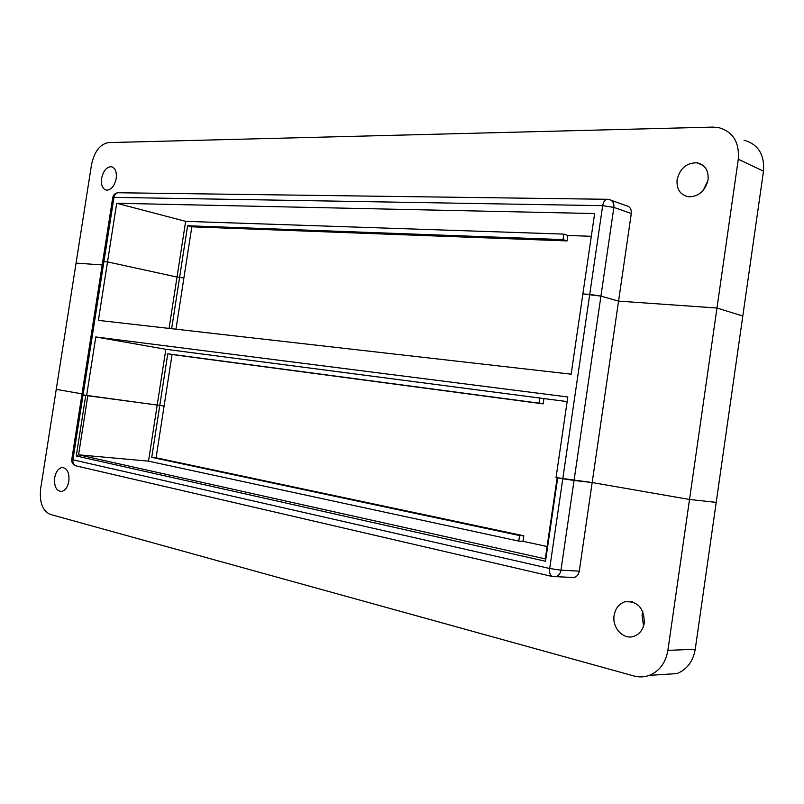 <?xml version="1.0" encoding="UTF-8"?>
<svg xmlns="http://www.w3.org/2000/svg" width="804" height="804" viewBox="0 0 804 804"><rect width="100%" height="100%" fill="white"/><g stroke="black" fill="none" stroke-linecap="round" stroke-linejoin="round"><path stroke-width="1.21" d="M567.142 401.598L543.926 398.583L543.152 403.879L172.056 354.524L164.096 406.02L81.887 394.744L85.737 395.457L76.269 455.979L78.581 454.823L545.293 558.891L557.152 477.767M175.975 329.198L183.865 278.184L179.624 277.249L183.865 278.184L191.814 226.818L187.593 225.743L563.021 239.602L567.051 240.919L567.855 235.482L591.312 236.296M606.648 199.281L119.253 192.769C116.51 192.518 114.741 194.055 113.967 197.362L602.678 205.663C603.603 201.09 605.382 198.97 608.015 199.302L608.578 199.372C612.397 200.095 614.155 202.779 613.874 207.392L602.678 205.663L589.724 294.395L582.88 293.932L594.638 213.542L116.691 203.261L107.525 261.883L102.701 261.722L107.525 261.883L98.379 320.364L571.152 374.182L582.88 293.932L600.94 296.113L618.557 301.118L716.967 308.022L742.806 316.012L716.203 502.379L689.52 499.465L592.166 482.541L556.036 477.576L567.815 396.975L95.787 336.956L86.621 395.608M543.926 398.583L165.845 349.288L95.787 336.956M76.269 455.979L545.514 561.252L557.705 477.867L562.79 478.752L589.724 294.395L600.94 296.113L618.557 301.118L579.282 571.141C578.729 574.448 576.971 576.589 574.006 577.553L570.86 577.413M611.251 200.327L626.014 205.603C629.823 206.407 631.582 209.05 631.291 213.522L618.557 301.118L716.967 308.022L667.893 650.376L695.239 649.25C693.098 661.37 687.008 669.481 676.968 673.591L663.009 674.486M744.042 140.187C758.202 144.268 764.684 154.609 763.488 171.182L742.806 316.012L716.967 308.022L738.283 159.262C739.539 142.238 732.997 131.685 718.655 127.595L712.887 127.102L108.47 142.599C100.008 144.147 94.359 151.534 91.505 164.75L40.652 488.661C39.295 502.259 42.481 510.831 50.21 514.389L633.874 675.963C639.13 677.38 644.275 677.189 649.32 675.37C659.501 671.169 665.692 662.838 667.893 650.376M82.028 393.859L56.24 389.377L82.028 393.859M76.058 263.099L102.198 264.938L76.058 263.099M539.796 397.799L539.012 403.146L543.152 403.879M165.845 349.288L157.212 405.005L87.807 395.769L78.581 454.823L148.519 461.144L157.212 405.005L164.096 406.02L156.087 457.767L523.796 535.806L522.982 541.313L518.761 541.102L148.519 461.144M539.012 403.146L167.775 353.81L151.745 457.345L156.087 457.767M171.654 328.705L187.593 225.743M169.071 328.404L177.021 277.048L179.624 277.249L177.021 277.048L185.644 221.351L563.825 234.105L563.021 239.602M167.775 353.81L172.056 354.524M107.525 261.883L177.021 277.048L107.525 261.883M567.051 240.919L191.814 226.818M708.083 179.805C705.239 191.05 698.716 196.719 688.515 196.809C680.234 194.97 676.425 189.272 677.099 179.734C680.003 168.287 686.686 162.649 697.148 162.81C705.088 164.81 708.736 170.468 708.083 179.805M116.218 178.448C114.56 185.855 111.384 189.774 106.711 190.196C102.6 189.211 100.892 185.282 101.585 178.418C103.244 170.981 106.44 167.071 111.153 166.679C115.203 167.684 116.892 171.604 116.218 178.448M707.982 180.387L703.188 190.447M116.691 203.261L185.644 221.351M567.855 235.482L563.825 234.105M547.112 546.509L522.982 541.313M644.326 622.819C643.089 629.693 639.622 634.185 633.924 636.316C623.462 640.175 611.894 627.753 614.125 615.392C615.402 608.347 619.01 603.804 624.939 601.774C637.582 600.9 644.044 607.914 644.326 622.819M642.868 611.743L642.034 615.201L643.552 626.125M68.853 481.254C67.647 487.264 65.174 490.691 61.446 491.535C56.28 490.942 54.019 486.35 54.662 477.767C55.868 471.717 58.36 468.29 62.139 467.486C67.234 468.099 69.476 472.692 68.853 481.254M631.291 213.522L613.874 207.392L574.056 480.45L562.79 478.752L549.685 568.508L560.971 570.197C560.298 573.704 558.519 575.875 555.634 576.719L552.036 576.448C550.036 575.161 549.253 572.518 549.685 568.508L72.913 459.808L113.967 197.362L112.731 197.593L102.701 261.682L71.777 459.406L72.913 459.808C72.611 462.702 73.516 464.692 75.626 465.777L76.41 465.958M579.282 571.141L560.971 570.197L574.056 480.45L592.166 482.541L689.52 499.465L716.203 502.379L695.239 649.25M523.796 535.806L519.575 535.544L151.745 457.345M545.514 561.252L545.293 558.891M519.575 535.544L518.761 541.102M763.488 171.182L738.283 159.262M117.786 192.759C115.032 193.241 113.354 194.839 112.741 197.543M112.64 167.091L111.153 166.679M703.259 165.554L697.148 162.81M71.767 459.436C71.516 462.461 72.802 464.581 75.626 465.777L552.036 576.448L574.006 577.553M63.757 467.626L62.139 467.486M632.336 601.824L624.939 601.774M676.968 673.591L649.32 675.37"/></g></svg>

